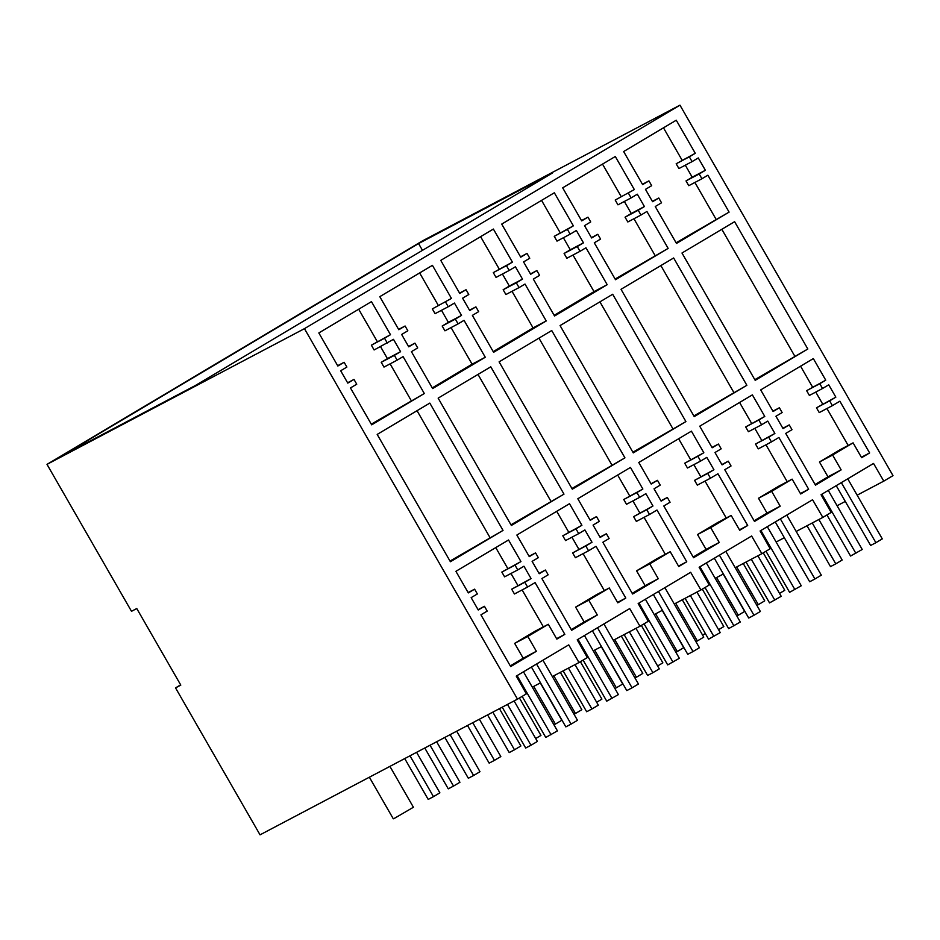 <?xml version="1.0" encoding="UTF-8"?>
<svg xmlns="http://www.w3.org/2000/svg" width="940" height="940" viewBox="0 0 940 940"><rect width="100%" height="100%" fill="white"/><g stroke="black" fill="none" stroke-linecap="round" stroke-linejoin="round"><path stroke-width="1.41" d="M517.494 699.137L526.365 693.861L516.248 676.107L568.747 644.864L578.993 662.536L587.324 657.577L577.207 639.823L629.706 608.58L639.952 626.252L644.288 623.678L648.283 621.293L638.166 603.55L690.665 572.296L700.911 589.968L705.247 587.394L709.242 585.009L699.125 567.266L751.624 536.012L761.87 553.684L770.201 548.737L760.084 530.982L812.583 499.739L822.829 517.411L831.16 512.453L821.043 494.699L873.542 463.455L883.788 481.127L893 475.64L679.961 105.163L422.507 240.863L47 464.36L131.494 611.306L136.77 608.533L180.809 685.119L175.545 687.892L260.039 834.837L517.494 699.137L304.454 328.659L47 464.36M175.545 687.892L180.656 684.849M679.961 105.163L304.454 328.659M552.297 173.078L418.57 243.566L61.476 456.1L195.203 385.612L552.297 173.078M853.085 442.858L832.617 455.042L841.147 469.882L815.474 485.169L785.723 433.422L791.997 429.686L789.248 424.904L783.043 428.593L775.947 416.244L782.139 412.554L779.389 407.76L773.115 411.497L760.695 389.912L813.335 358.587L825.743 380.171L819.786 383.72L822.547 388.502L828.739 384.812L835.848 397.162L829.644 400.851L832.394 405.645L839.866 401.192L869.618 452.939L861.627 457.698L853.085 442.858L839.925 449.802L819.457 461.987L827.987 476.815L815.086 484.5M658.775 198.011L652.583 201.701L645.475 189.351L651.678 185.662L648.929 180.88L642.643 184.616L623.631 151.54L676.26 120.214L695.271 153.291L689.326 156.827L692.075 161.621L698.279 157.932L705.376 170.281L699.184 173.971L701.933 178.753L707.879 175.216L729.099 212.111L676.471 243.437L655.25 206.53L661.537 202.793L658.775 198.011L652.395 201.371M624.947 457.862L572.319 489.188L499.105 361.853L551.733 330.528L624.947 457.862L571.931 488.518M731.167 515.426L710.699 527.61L719.229 542.451L693.556 557.726L663.805 505.99L670.079 502.242L667.33 497.46L661.125 501.149L654.029 488.8L660.232 485.111L657.471 480.328L651.197 484.065L638.777 462.48L691.417 431.155L703.825 452.739L697.88 456.276L700.629 461.07L706.821 457.38L713.93 469.73L707.726 473.419L710.476 478.202L717.948 473.76L747.7 525.495L739.709 530.266L731.167 515.426L718.007 522.358L697.539 534.543L706.069 549.383L693.168 557.056M567.408 229.395L573.365 225.847L554.341 192.77L501.713 224.096L520.725 257.172L527.011 253.436L529.761 258.23L523.557 261.919L530.665 274.269L536.857 270.579L539.619 275.361L533.332 279.098L554.553 316.005L607.181 284.679L585.961 247.772L580.015 251.321L577.266 246.527L583.458 242.837L576.361 230.488L570.157 234.178L567.408 229.395L554.248 236.328L556.997 241.122L570.157 234.178M792.126 479.142L771.658 491.326L780.188 506.166L754.514 521.453L724.764 469.706L731.038 465.97L728.289 461.176L722.084 464.865L714.988 452.516L721.192 448.827L718.43 444.044L712.156 447.781L699.736 426.196L752.376 394.87L764.784 416.455L758.827 420.004L761.588 424.786L767.78 421.096L774.889 433.446L768.685 437.135L771.434 441.918L778.908 437.476L808.659 489.223L800.668 493.982L792.126 479.142L778.966 486.074L758.498 498.259L767.028 513.099L754.127 520.784M631.116 197.893L637.32 194.204L644.417 206.553L638.225 210.243L640.974 215.037L646.92 211.488L668.14 248.395L615.512 279.721L594.292 242.814L600.578 239.077L597.817 234.295L591.624 237.984L584.515 225.635L590.72 221.946L587.97 217.152L581.684 220.888L562.672 187.824L615.3 156.498L634.324 189.575L615.207 200.044L617.956 204.838L631.116 197.893L628.366 193.111M609.261 587.982L588.781 600.167L597.311 615.007L571.638 630.293L541.887 578.547L548.161 574.81L545.412 570.028L539.207 573.717L532.111 561.368L538.314 557.678L535.553 552.885L529.279 556.621L516.859 535.036L569.499 503.711L581.907 525.296L575.962 528.844L578.711 533.626L584.903 529.937L592.012 542.286L585.808 545.976L588.558 550.769L596.03 546.316L625.793 598.063L617.792 602.822L609.261 587.982L596.089 594.926L575.621 607.111L584.151 621.951L571.25 629.624M448.239 306.745L454.443 303.056L461.54 315.405L455.348 319.095L458.097 323.877L464.043 320.34L485.275 357.247L432.635 388.561L411.414 351.666L417.701 347.918L414.94 343.135L408.747 346.825L401.639 334.476L407.843 330.786L405.093 326.004L398.807 329.74L379.795 296.664L432.423 265.339L451.447 298.415L432.329 308.896L435.079 313.678L448.239 306.745L445.49 301.952M670.22 551.71L649.74 563.883L658.27 578.723L632.596 594.01L602.846 542.263L609.12 538.526L606.37 533.744L600.167 537.433L593.07 525.084L599.274 521.394L596.512 516.601L590.238 520.349L577.818 498.752L630.458 467.427L642.866 489.023L636.92 492.56L639.67 497.342L645.862 493.653L652.971 506.002L646.767 509.703L649.516 514.486L656.99 510.032L686.752 561.779L678.75 566.538L670.22 551.71L657.048 558.642L636.58 570.827L645.11 585.667L632.209 593.34M546.234 320.963L525.002 284.056L519.056 287.593L516.307 282.811L522.499 279.121L515.402 266.772L509.198 270.462L506.449 265.679L512.406 262.131L493.382 229.055L440.754 260.38L459.766 293.456L466.052 289.72L468.802 294.502L462.598 298.192L469.706 310.541L475.899 306.851L478.66 311.645L472.373 315.382L493.594 352.288L546.234 320.963L533.062 327.896L493.218 351.619M681.982 253.013L734.61 221.687L807.824 349.01L755.196 380.336L681.982 253.013M438.146 398.137L490.774 366.812L563.988 494.135L511.36 525.46L438.146 398.137M685.906 421.578L633.278 452.904L560.064 325.581L612.692 294.255L685.906 421.578L632.89 452.234M548.302 624.266L527.822 636.451L536.364 651.291L510.679 666.577L480.928 614.831L487.202 611.094L484.453 606.3L478.248 609.99L471.152 597.64L477.356 593.951L474.594 589.168L468.32 592.905L455.9 571.32L508.54 539.995L520.948 561.58L515.003 565.128L517.752 569.91L523.944 566.221L531.053 578.57L524.849 582.26L527.598 587.042L535.072 582.6L564.834 634.347L556.832 639.106L548.302 624.266L535.13 631.198L514.662 643.383L523.192 658.223L510.291 665.908M377.187 434.421L429.815 403.096L503.029 530.418L450.401 561.744L377.187 434.421M387.28 343.018L384.531 338.236L371.37 345.18L374.12 349.962L393.484 339.328L400.581 351.678L387.421 358.622L380.512 346.59M384.531 338.236L390.488 334.699L371.464 301.623L318.836 332.948L337.848 366.024L344.134 362.276L346.884 367.07L340.68 370.76L347.788 383.109L353.992 379.419L356.742 384.202L350.456 387.938L371.676 424.845L424.316 393.519L403.084 356.613L397.138 360.161L394.389 355.379L400.581 351.678M746.865 385.294L673.651 257.971L621.023 289.297L694.237 416.62L746.865 385.294L693.849 415.95M883.788 481.127L857.151 495.169M845.295 501.42L837.093 505.744M822.829 517.411L796.192 531.452M784.336 537.704L776.135 542.028M761.87 553.684L735.233 567.736M723.377 573.988L715.175 578.3M700.911 589.968L674.274 604.009M662.418 610.26L654.216 614.584M639.952 626.252L613.315 640.293M601.459 646.544L593.258 650.868M578.993 662.536L552.356 676.577M540.5 682.828L532.298 687.152M418.57 243.566L422.471 250.346M648.929 180.88L642.455 184.287M729.099 212.111L676.095 242.779M694.895 182.454L715.939 219.055M701.933 178.753L688.773 185.685L686.012 180.903L692.216 177.214L685.307 165.193M699.184 173.971L686.012 180.903M705.376 170.281L692.216 177.214M692.075 161.621L678.915 168.554L676.166 163.772L689.326 156.827M695.271 153.291L676.166 163.772M663.476 127.817L682.111 160.223M807.824 349.01L754.808 379.666M721.826 229.29L794.664 355.954M779.389 407.76L772.927 411.168M789.248 424.904L782.856 428.264M841.147 469.882L827.987 476.815M832.617 455.042L819.457 461.987M869.618 452.939L861.381 457.275M826.93 408.524L848.174 445.454M832.394 405.645L819.234 412.578L816.484 407.796L829.644 400.851M835.848 397.162L816.484 407.796M815.767 392.074L822.688 404.106M822.547 388.502L809.387 395.446L806.626 390.652L819.786 383.72M825.743 380.171L806.626 390.652M800.551 366.189L812.583 387.115M705.341 633.536L702.58 635.087M344.134 362.276L337.66 365.695M353.992 379.419L347.6 382.78M424.316 393.519L371.3 424.175M390.112 363.862L411.144 400.464M397.138 360.161L383.978 367.094L381.229 362.311L387.421 358.622M394.389 355.379L381.229 362.311M390.488 334.699L371.37 345.18M358.68 309.225L377.316 341.631M503.029 530.418L450.013 561.074M417.043 410.698L489.869 537.363M474.594 589.168L468.132 592.576M484.453 606.3L478.061 609.672M536.364 651.291L523.192 658.223M527.822 636.451L514.662 643.383M564.834 634.347L556.586 638.683M522.135 589.932L543.379 626.863M527.598 587.042L514.438 593.986L511.689 589.192L524.849 582.26M531.053 578.57L511.689 589.192M510.972 573.482L517.893 585.503M517.752 569.91L504.592 576.843L501.831 572.061L515.003 565.128M520.948 561.58L501.831 572.061M495.756 547.597L507.788 568.524M389.912 766.382L413.412 807.249L394.953 818.035L393.296 818.811L369.373 777.216M587.97 217.152L581.496 220.571M597.817 234.295L591.436 237.655M668.14 248.395L615.136 279.051M633.936 218.738L654.98 255.339M640.974 215.037L627.814 221.969L625.053 217.187L631.257 213.498L624.348 201.466M638.225 210.243L625.053 217.187M644.417 206.553L631.257 213.498M634.324 189.575L615.207 200.044M602.516 164.101L621.152 196.507M660.867 265.574L733.705 392.238M718.43 444.044L711.968 447.452M728.289 461.176L721.897 464.548M780.188 506.166L767.028 513.099M771.658 491.326L758.498 498.259M808.659 489.223L800.422 493.559M765.971 444.808L787.215 481.738M771.434 441.918L758.275 448.862L755.525 444.068L768.685 437.135M774.889 433.446L755.525 444.068M754.808 428.358L761.729 440.378M761.588 424.786L748.428 431.719L745.667 426.936L758.827 420.004M764.784 416.455L745.667 426.936M739.592 402.473L751.624 423.399M527.011 253.436L520.537 256.843M536.857 270.579L530.477 273.94M607.181 284.679L594.021 291.612L554.177 315.335M572.977 255.022L594.021 291.612M580.015 251.321L566.855 258.253L564.094 253.471L570.298 249.782L563.389 237.75M577.266 246.527L564.094 253.471M583.458 242.837L570.298 249.782M573.365 225.847L554.248 236.328M541.558 200.385L560.193 232.791M599.908 301.857L672.746 428.511M657.471 480.328L651.009 483.736M667.33 497.46L660.938 500.832M719.229 542.451L706.069 549.383M710.699 527.61L697.539 534.543M747.7 525.495L739.463 529.843M705.012 481.08L726.256 518.022M710.476 478.202L697.316 485.146L694.566 480.352L707.726 473.419M713.93 469.73L694.566 480.352M693.849 464.642L700.77 476.662M700.629 461.07L687.469 468.003L684.708 463.22L697.88 456.276M703.825 452.739L684.708 463.22M678.633 438.757L690.665 459.672M466.052 289.72L459.578 293.127M475.899 306.851L469.518 310.224M512.018 291.306L533.062 327.896M519.056 287.593L505.896 294.537L503.147 289.743L509.339 286.054L502.43 274.034M516.307 282.811L503.147 289.743M522.499 279.121L509.339 286.054M509.198 270.462L496.038 277.394L493.288 272.612L506.449 265.679M512.406 262.131L493.288 272.612M480.599 236.657L499.234 269.075M538.961 338.142L611.787 464.795M596.512 516.601L590.05 520.02M606.37 533.744L599.979 537.104M658.27 578.723L645.11 585.667M649.74 563.883L636.58 570.827M686.752 561.779L678.504 566.127M644.053 517.364L665.297 554.295M649.516 514.486L636.357 521.418L633.607 516.636L646.767 509.703M652.971 506.002L633.607 516.636M632.89 500.914L639.811 512.946M639.67 497.342L626.51 504.287L623.749 499.504L636.92 492.56M642.866 489.023L623.749 499.504M617.674 475.041L629.706 495.956M405.093 326.004L398.619 329.411M414.94 343.135L408.559 346.507M485.275 357.247L472.103 364.18L432.259 387.903M451.071 327.59L472.103 364.18M458.097 323.877L444.937 330.821L442.188 326.027L448.38 322.338L441.471 310.318M455.348 319.095L442.188 326.027M461.54 315.405L448.38 322.338M451.447 298.415L432.329 308.896M419.639 272.941L438.275 305.347M563.988 494.135L510.972 524.802M478.002 374.426L550.828 501.079M535.553 552.885L529.091 556.292M545.412 570.028L539.019 573.388M597.311 615.007L584.151 621.951M588.781 600.167L575.621 607.111M625.793 598.063L617.545 602.411M583.094 553.648L604.338 590.579M588.558 550.769L575.398 557.702L572.648 552.92L585.808 545.976M592.012 542.286L572.648 552.92M571.931 537.198L578.852 549.23M578.711 533.626L565.551 540.571L562.79 535.777L575.962 528.844M581.907 525.296L562.79 535.777M556.715 511.313L568.747 532.24M818.857 519.503L842.17 560.04L835.766 563.847L830.502 566.62L807.002 525.754M812.266 522.981L835.766 563.847M826.942 514.967L850.559 556.045L862.227 549.465L828.269 490.398M821.866 494.205L855.835 553.272M836.224 485.663L870.628 545.47L875.892 542.697L841.335 482.62M847.739 478.812L882.284 538.89L875.892 542.697M757.899 555.787L781.211 596.312L769.543 602.904L746.043 562.026M751.307 559.253L774.807 600.131M765.982 551.24L789.6 592.329L801.268 585.749L767.31 526.682M760.907 530.489L794.876 589.556M775.265 521.947L809.669 581.754L814.933 578.981L780.376 518.904M786.78 515.096L821.325 575.174L814.933 578.981M696.94 592.059L720.252 632.596L708.584 639.188L685.084 598.31M690.348 595.537L713.848 636.404M705.024 587.524L728.653 628.613L740.309 622.022L706.351 562.966M699.948 566.773L733.917 625.84M714.318 558.219L748.71 618.038L753.974 615.265L719.429 555.188M725.821 551.369L760.366 611.458L753.974 615.265M635.981 628.343L659.293 668.88L652.889 672.688L647.625 675.461L624.125 634.594M629.389 631.821L652.889 672.688M644.064 623.808L667.694 664.897L679.35 658.306L645.392 599.25M638.989 603.057L672.958 662.113M653.359 594.503L687.751 654.322L693.015 651.549L658.47 591.46M664.862 587.653L699.407 647.731L693.015 651.549M575.022 664.627L598.334 705.164L591.93 708.971L586.666 711.745L563.166 670.878M568.43 668.105L591.93 708.971M583.106 660.091L606.735 701.17L618.391 694.59L584.433 635.522M578.029 639.341L611.999 698.397M592.4 630.787L626.792 690.595L632.056 687.822L597.511 627.744M603.903 623.937L638.448 684.014L632.056 687.822M514.086 700.934L537.375 741.448L530.982 745.255L525.707 748.029L502.23 707.186M507.494 704.413L530.982 745.255M522.147 696.364L545.776 737.454L557.432 730.874L523.474 671.806M517.071 675.613L551.04 734.681M531.441 667.071L565.833 726.879L571.097 724.106L536.552 664.028M542.944 660.221L577.489 720.298L571.097 724.106M763.268 552.861L784.783 590.285L779.542 593.41M736.655 566.985L758.322 604.667L756.9 605.419M743.246 563.506L764.725 600.86L758.322 604.667M716.597 577.56L738.264 615.242L736.843 615.994M723.189 574.082L744.668 611.435L738.264 615.242M702.309 589.145L723.823 626.569L718.583 629.683M675.695 603.257L697.363 640.951L695.941 641.703M682.287 599.79L703.766 637.144L697.363 640.951M655.638 613.832L677.305 651.526L675.884 652.278M662.23 610.366L683.709 647.707L677.305 651.526M641.35 625.429L662.865 662.853L657.624 665.966M614.736 639.541L636.404 677.235L634.982 677.975M621.328 636.075L642.807 673.416L636.404 677.235M594.679 650.116L616.346 687.798L614.925 688.55M601.271 646.638L622.75 683.991L616.346 687.798M580.391 661.701L601.905 699.125L596.665 702.25M553.778 675.825L575.445 713.507L574.023 714.259M560.369 672.347L581.848 709.7L575.445 713.507M533.72 686.4L555.387 724.082L553.966 724.834M540.312 682.922L561.791 720.275L555.387 724.082M519.432 697.985L540.947 735.409L535.706 738.534M492.842 712.132L514.486 749.791L509.221 752.564L487.578 714.905M499.434 708.666L520.889 745.984L514.486 749.791M472.773 722.707L494.428 760.366L489.164 763.139L467.509 725.48M479.365 719.229L500.832 756.559L494.428 760.366M456.699 731.179L479.988 771.693L473.596 775.5L468.332 778.273L444.843 737.43M430.05 745.232L453.527 786.075L448.262 788.848L424.786 748.005M436.642 741.754L459.93 782.268L453.527 786.075M409.993 755.807L433.469 796.65L428.205 799.423L404.729 758.58M416.585 752.329L439.873 792.831L433.469 796.65M473.596 775.5L450.107 734.657"/></g></svg>
